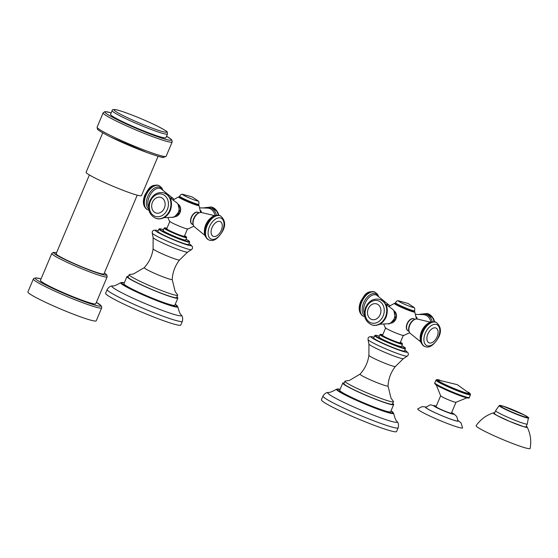 <?xml version="1.0" encoding="UTF-8"?>
<svg xmlns="http://www.w3.org/2000/svg" width="558" height="558" viewBox="0 0 558 558"><rect width="100%" height="100%" fill="white"/><g stroke="black" fill="none" stroke-linecap="round" stroke-linejoin="round"><path stroke-width="0.84" d="M443.924 383.918A16.914 1.374 -157.1 0 1 438.337 380.061L457.232 384.65L468.88 392.958A16.914 1.374 22.9 0 1 461.48 391.381A16.914 1.374 22.9 0 1 443.924 383.918M436.251 384.908L440.674 395.894A8.349 0.677 -157.1 0 0 443.596 397.617A8.349 0.677 22.9 0 0 455.9 402.325L466.858 397.84M456.012 402.269L451.408 413.164A8.349 0.677 -157.1 0 1 446.979 411.95A8.349 0.677 -157.1 0 1 438.993 408.519A8.349 0.677 -157.1 0 1 436.035 406.67L440.639 395.768M451.645 412.599L453.905 413.883L456.765 416.533L457.951 420.899A17.389 1.409 22.9 0 1 454.568 420.418A17.389 1.409 -157.1 0 1 436.244 413.227A17.389 1.409 -157.1 0 1 425.928 407.375C432.101 403.497 429.262 405.199 435.114 405.743L436.272 406.105M426.319 406.977L422.12 406.636L417.74 408.916A24.329 1.974 -157.1 0 0 432.178 417.105A24.329 1.974 -157.1 0 0 457.818 427.163A24.329 1.974 22.9 0 0 462.554 427.846L461.131 423.11L457.958 420.348M102.742 132.874L86.106 172.248A30.041 2.441 22.9 0 0 96.771 178.895A30.041 2.441 -157.1 0 0 125.515 191.255A30.041 2.441 -157.1 0 0 141.46 195.628L158.088 156.254M89.392 174.968L56.135 253.695A25.961 2.106 -157.1 0 0 65.349 259.442A25.961 2.106 22.9 0 0 90.187 270.121A25.961 2.106 22.9 0 0 103.969 273.901L137.226 195.174M51.796 253.471A30.041 2.441 -157.1 0 0 62.461 260.119A30.041 2.441 -157.1 0 0 91.205 272.471A30.041 2.441 -157.1 0 0 107.15 276.852L95.788 303.754A30.041 2.441 22.9 0 1 79.843 299.381A30.041 2.441 22.9 0 1 51.099 287.021A30.041 2.441 -157.1 0 1 40.434 280.374L51.796 253.471L53.442 252.376L56.518 252.781M33.368 278.993L27.9 291.932A37.093 3.013 -157.1 0 0 41.062 300.141A37.093 3.013 22.9 0 0 76.551 315.396A37.093 3.013 22.9 0 0 96.234 320.801L101.702 307.863A37.093 3.013 22.9 0 1 82.019 302.457A37.093 3.013 22.9 0 1 46.53 287.203A37.093 3.013 22.9 0 1 33.368 278.993L33.759 278.421L35.984 277.849L41.041 278.93A35.607 2.888 22.9 0 0 47.946 286.087A35.607 2.888 22.9 0 0 89.768 303.496A35.607 2.888 22.9 0 0 96.388 302.324M121.226 121.002A30.041 2.441 -157.1 0 1 110.561 114.355L112.144 110.61A30.041 2.441 22.9 0 0 122.809 117.257A30.041 2.441 -157.1 0 0 151.553 129.609A30.041 2.441 -157.1 0 0 167.498 133.99L165.914 137.735A30.041 2.441 -157.1 0 1 149.969 133.355A30.041 2.441 -157.1 0 1 121.226 121.002M503.204 406.28A14.689 1.193 22.9 0 0 500.352 405.84A14.689 1.193 22.9 0 0 509.266 410.834A14.689 1.193 22.9 0 0 524.569 416.826A14.689 1.193 -157.1 0 0 527.415 417.272A14.689 1.193 -157.1 0 0 518.501 412.271A14.689 1.193 -157.1 0 0 503.204 406.28M494.695 412.906A18.358 1.493 22.9 0 0 493.509 412.829A18.358 1.493 22.9 0 0 503.769 418.828A18.358 1.493 22.9 0 0 523.641 426.661A18.358 1.493 -157.1 0 0 527.177 427.051A18.358 1.493 -157.1 0 0 526.299 426.256M493.509 412.829C486.29 415.173 480.494 419.456 476.12 425.656A29.302 2.378 22.9 0 0 493.67 435.568A29.302 2.378 22.9 0 0 524.408 447.614A29.302 2.378 -157.1 0 0 530.1 448.458C531.502 441.001 530.525 433.866 527.177 427.051M178.044 204.221A6.633 5.357 106.5 0 1 180.353 211.698A6.633 5.357 106.5 0 1 174.347 216.706M167.916 217.662L169.486 221.219A10.051 0.816 22.9 0 0 176.042 224.748A10.051 0.816 22.9 0 0 186.037 228.634A10.051 0.816 -157.1 0 0 187.893 228.996L193.849 226.206M191.966 224.121A6.633 3.885 -63.7 0 1 191.527 216.692A6.633 3.885 -63.7 0 1 197.651 212.173A6.633 3.885 -63.7 0 1 197.832 212.235M197.114 204.34A9.646 0.781 -157.1 0 1 194.093 204.061A9.646 0.781 -157.1 0 1 183.345 199.541M187.558 228.759L184.391 236.25A9.591 0.781 -157.1 0 1 182.536 235.964A9.591 0.781 -157.1 0 1 172.548 232.051A9.591 0.781 -157.1 0 1 166.73 228.787L169.89 221.296M164.143 228.096L163.131 230.482A12.241 0.99 -157.1 0 0 167.477 233.188A12.241 0.99 22.9 0 0 179.188 238.224A12.241 0.99 22.9 0 0 185.688 240.01L186.693 237.624A12.241 0.99 22.9 0 1 180.199 235.839A12.241 0.99 22.9 0 1 168.488 230.803A12.241 0.99 22.9 0 1 164.143 228.096L166.954 228.264A11.871 0.963 22.9 0 0 168.837 230.531A11.871 0.963 22.9 0 0 183.038 236.418A11.871 0.963 22.9 0 0 184.614 235.727L186.693 237.624M158.891 229.087L157.886 231.472A16.691 1.353 -157.1 0 0 163.808 235.169A16.691 1.353 22.9 0 0 179.774 242.032A16.691 1.353 22.9 0 0 188.632 244.467L189.643 242.081A16.691 1.353 22.9 0 1 180.785 239.647A16.691 1.353 22.9 0 1 164.812 232.784A16.691 1.353 22.9 0 1 158.891 229.087L159.616 228.745L163.473 229.673A16.322 1.325 22.9 0 0 165.168 232.505A16.322 1.325 22.9 0 0 185.186 240.763A16.322 1.325 22.9 0 0 186.023 239.201L189.371 241.307L189.643 242.081M177.667 295.21L176.656 297.595A26.338 2.134 22.9 0 1 162.685 293.759A26.338 2.134 22.9 0 1 137.484 282.927A26.338 2.134 -157.1 0 1 128.138 277.103L129.149 274.717A26.338 2.134 -157.1 0 0 138.496 280.548A26.338 2.134 22.9 0 0 163.689 291.374A26.338 2.134 22.9 0 0 177.667 295.21A26.338 2.134 22.9 0 0 177.465 294.743L175.135 291.513L172.22 279.453C172.638 272.199 175.086 265.706 179.557 259.965L187.607 252.111L191.415 249.663A21.316 1.73 22.9 0 1 179.606 246.252A21.316 1.73 22.9 0 1 159.79 237.701A21.316 1.73 22.9 0 1 152.215 233.105L152.313 231.521L153.338 230.384L155.647 230.098L158.214 230.684M129.149 274.717A26.338 2.134 -157.1 0 1 129.623 274.536L133.481 273.971L144.243 267.638A15.192 1.235 -157.1 0 0 149.614 271.028A15.192 1.235 22.9 0 0 164.338 277.347A15.192 1.235 22.9 0 0 172.22 279.453M177.856 298.105L174.835 305.254A27.635 2.246 -157.1 0 1 160.167 301.229A27.635 2.246 -157.1 0 1 133.732 289.86A27.635 2.246 -157.1 0 1 123.925 283.75L126.945 276.594A27.635 2.246 -157.1 0 0 136.752 282.711A27.635 2.246 22.9 0 0 163.187 294.08A27.635 2.246 22.9 0 0 177.856 298.105A27.635 2.246 22.9 0 0 176.921 296.968M126.945 276.594A27.635 2.246 -157.1 0 1 128.403 276.475M107.185 289.539L105.608 293.271A40.804 3.313 -157.1 0 0 120.089 302.296A40.804 3.313 22.9 0 0 159.128 319.078A40.804 3.313 22.9 0 0 180.778 325.021L182.354 321.289A40.804 3.313 22.9 0 1 160.704 315.347A40.804 3.313 22.9 0 1 121.665 298.565A40.804 3.313 22.9 0 1 107.185 289.539C108.657 287.161 110.421 285.954 112.472 285.912A37.805 3.069 22.9 0 0 125.271 294.54A37.805 3.069 22.9 0 0 163.878 310.987A37.805 3.069 22.9 0 0 181.266 314.97C182.668 316.47 183.024 318.576 182.354 321.289M191.506 217.201A6.305 3.69 -63.7 0 1 194.749 213.086M190.773 221.142A6.305 3.69 -63.7 0 1 191.492 217.236M383.73 324.17L385.292 327.727A10.051 0.816 -157.1 0 0 391.849 331.257A10.051 0.816 -157.1 0 0 401.844 335.142A10.051 0.816 22.9 0 0 403.706 335.504L409.656 332.714M407.779 330.629A6.633 3.885 -63.7 0 1 407.333 323.201A6.633 3.885 -63.7 0 1 413.464 318.681A6.633 3.885 -63.7 0 1 413.645 318.744M393.857 310.729A6.633 5.357 106.5 0 1 396.159 318.206A6.633 5.357 106.5 0 1 390.154 323.215M412.92 310.848A9.646 0.781 -157.1 0 1 409.9 310.569A9.646 0.781 -157.1 0 1 399.151 306.049M406.58 327.651A6.305 3.69 -63.7 0 1 407.319 323.71A6.305 3.69 -63.7 0 1 410.555 319.594M403.364 335.267L400.198 342.758A9.591 0.781 -157.1 0 1 398.342 342.473A9.591 0.781 -157.1 0 1 388.354 338.56A9.591 0.781 -157.1 0 1 382.537 335.295L385.704 327.804M379.949 334.605L378.945 336.99A12.241 0.99 22.9 0 0 383.283 339.696A12.241 0.99 -157.1 0 0 394.994 344.732A12.241 0.99 -157.1 0 0 401.495 346.518L402.499 344.133A12.241 0.99 22.9 0 1 396.006 342.347A12.241 0.99 22.9 0 1 384.295 337.311A12.241 0.99 22.9 0 1 379.949 334.605L382.76 334.772A11.871 0.963 22.9 0 0 384.65 337.039A11.871 0.963 22.9 0 0 398.844 342.926A11.871 0.963 22.9 0 0 400.421 342.235L402.499 344.133M374.697 335.595L373.693 337.981A16.691 1.353 22.9 0 0 379.614 341.677A16.691 1.353 -157.1 0 0 395.587 348.541A16.691 1.353 -157.1 0 0 404.445 350.975L405.45 348.59A16.691 1.353 22.9 0 1 396.592 346.155A16.691 1.353 22.9 0 1 380.619 339.292A16.691 1.353 22.9 0 1 374.697 335.595L375.422 335.253L379.287 336.181M360.05 374.146L349.371 380.458L345.43 381.044A26.338 2.134 22.9 0 0 344.956 381.226A26.338 2.134 22.9 0 0 354.302 387.057A26.338 2.134 -157.1 0 0 379.496 397.882A26.338 2.134 -157.1 0 0 393.474 401.718A26.338 2.134 -157.1 0 0 393.271 401.251L390.991 398.091L388.026 385.962A15.192 1.235 -157.1 0 1 380.144 383.855A15.192 1.235 -157.1 0 1 365.42 377.536A15.192 1.235 22.9 0 1 360.05 374.146C364.96 368.789 367.91 362.505 368.908 355.3A14.362 1.165 22.9 0 0 374.013 358.452A14.362 1.165 -157.1 0 0 387.622 364.311A14.362 1.165 -157.1 0 0 395.364 366.473C390.893 372.214 388.445 378.708 388.026 385.962M393.474 401.718L392.469 404.104A26.338 2.134 -157.1 0 1 378.491 400.267A26.338 2.134 -157.1 0 1 353.298 389.435A26.338 2.134 22.9 0 1 343.951 383.611L344.956 381.226M344.209 382.983A27.635 2.246 22.9 0 0 342.751 383.102A27.635 2.246 22.9 0 0 352.558 389.219A27.635 2.246 -157.1 0 0 379.001 400.588A27.635 2.246 -157.1 0 0 393.662 404.613A27.635 2.246 -157.1 0 0 392.734 403.476M393.662 404.613L390.642 411.762A27.635 2.246 -157.1 0 1 375.98 407.738A27.635 2.246 -157.1 0 1 349.538 396.368A27.635 2.246 -157.1 0 1 339.731 390.258L342.751 383.102M322.991 396.047L321.415 399.779A40.804 3.313 22.9 0 0 335.895 408.805A40.804 3.313 -157.1 0 0 374.934 425.587A40.804 3.313 -157.1 0 0 396.585 431.529L398.161 427.798A40.804 3.313 22.9 0 1 376.51 421.855A40.804 3.313 22.9 0 1 337.471 405.073A40.804 3.313 22.9 0 1 322.991 396.047C324.47 393.669 326.228 392.462 328.278 392.42A37.805 3.069 22.9 0 0 341.084 401.049A37.805 3.069 22.9 0 0 379.684 417.496A37.805 3.069 22.9 0 0 397.073 421.478C398.475 422.978 398.837 425.084 398.161 427.798M434.808 382.879L435.958 380.151A18.728 1.521 22.9 0 0 442.613 384.295A18.728 1.521 22.9 0 0 460.531 392.002A18.728 1.521 22.9 0 0 470.471 394.729L469.32 397.456C469.648 398.321 468.218 398.293 465.037 397.359C458.027 395.141 450.201 391.96 441.552 387.81C436.384 385.39 434.138 383.744 434.808 382.879A18.728 1.521 22.9 0 0 441.462 387.022A18.728 1.521 22.9 0 0 459.38 394.722A18.728 1.521 22.9 0 0 469.32 397.456M439.732 380.103A17.989 1.458 22.9 0 0 443.317 383.737A17.989 1.458 22.9 0 0 464.389 392.518A17.989 1.458 22.9 0 0 467.876 391.995M441.594 387.824A17.989 1.458 22.9 0 0 460.057 395.692A17.989 1.458 22.9 0 0 468.204 397.512M451.631 412.648A10.846 0.879 22.9 0 1 451.61 413.806A10.846 0.879 -157.1 0 1 437.584 408.1A10.846 0.879 -157.1 0 1 435.833 406.022A10.846 0.879 22.9 0 1 436.251 406.154M426.159 407.138A17.786 1.444 -157.1 0 0 434.501 412.46A17.786 1.444 -157.1 0 0 454.861 420.558A17.786 1.444 22.9 0 0 457.965 420.572M166.131 156.289A37.463 3.041 -157.1 0 1 146.252 150.827A37.463 3.041 -157.1 0 1 110.407 135.42A37.463 3.041 -157.1 0 1 97.113 127.133L97.448 129.1C97.594 129.051 96.178 129.665 110.596 137.003L146.914 152.508C157.314 156.17 162.831 157.809 163.473 157.433L166.131 156.289L172.171 141.983A37.463 3.041 -157.1 0 1 152.292 136.529A37.463 3.041 -157.1 0 1 116.455 121.121A37.463 3.041 -157.1 0 1 103.153 112.828L104.799 111.698L105.79 111.684L111.195 112.856A35.977 2.923 -157.1 0 0 117.864 120.005A35.977 2.923 -157.1 0 0 160.327 137.666A35.977 2.923 -157.1 0 0 166.542 136.257M163.899 156.407A35.977 2.923 -157.1 0 1 147.612 152.759A35.977 2.923 -157.1 0 1 110.672 137.031M107.15 276.852L106.787 274.906L104.353 272.988A28.563 2.316 -157.1 0 1 96.032 272.492A28.563 2.316 -157.1 0 1 63.877 259.003A28.563 2.316 -157.1 0 1 56.511 252.802M156.568 125.731A28.563 2.316 22.9 0 0 119.628 110.686A28.563 2.316 22.9 0 0 124.225 116.141A28.563 2.316 -157.1 0 0 161.171 131.186A28.563 2.316 -157.1 0 0 156.568 125.731M502.605 405.987A15.512 1.262 -157.1 0 1 522.665 414.162A15.512 1.262 -157.1 0 1 525.162 417.119A15.512 1.262 -157.1 0 1 505.102 408.951A15.512 1.262 -157.1 0 1 502.605 405.987M525.329 417.447A15.847 1.283 -157.1 0 1 508.568 410.869A15.847 1.283 -157.1 0 1 499.229 405.547L502.563 405.973L524.757 415.222C528.321 417.356 529.535 418.242 528.405 417.872A15.847 1.283 -157.1 0 1 525.329 417.447M499.229 405.547L495.637 410.667A17.152 1.395 22.9 0 0 506.05 416.505A17.152 1.395 22.9 0 0 523.913 423.501A17.152 1.395 -157.1 0 0 527.24 424.017L528.405 417.872M526.278 426.298A18.177 1.479 -157.1 0 1 523.509 426.591A18.177 1.479 -157.1 0 1 502.019 417.998A18.177 1.479 -157.1 0 1 494.674 412.948M167.33 209.501A11.599 9.36 -73.5 0 0 163.389 194.679A11.599 9.36 -73.5 0 0 150.451 201.173A11.599 9.36 -73.5 0 0 154.392 215.988A11.599 9.36 -73.5 0 0 167.33 209.501M169.653 210.436A13.35 10.776 -73.5 0 0 163.731 192.845C157.649 191.701 153.031 194.351 149.865 200.796C147.145 209.299 149.237 215.186 156.142 218.45A13.35 10.776 -73.5 0 0 169.653 210.436M152.46 202.254A8.168 6.591 106.5 0 1 161.569 197.685A8.168 6.591 106.5 0 1 164.338 208.12A8.168 6.591 106.5 0 1 155.229 212.689A8.168 6.591 106.5 0 1 152.46 202.254M150.541 200.943A13.35 10.776 -73.5 0 0 150.36 201.389M156.303 218.492A13.35 10.776 -73.5 0 0 156.456 218.541A13.35 10.776 -73.5 0 0 169.967 210.533A13.35 10.776 -73.5 0 0 164.045 192.935A13.35 10.776 -73.5 0 0 163.892 192.894M164.052 217.676L172.436 217.271A8.07 6.515 -73.5 0 0 178.351 212.256A8.07 6.515 -73.5 0 0 176.753 202.707L169.939 197.804M174.382 216.692A6.675 5.385 -73.5 0 0 179.864 212.507A6.675 5.385 -73.5 0 0 178.065 204.249M173.175 199.917L178.637 196.876A11.083 0.9 22.9 0 0 184.844 200.503A11.083 0.9 22.9 0 0 196.834 205.225A11.083 0.9 22.9 0 0 198.969 205.47L200.636 212.452M178.637 196.876L179.474 196.897A10.839 0.879 22.9 0 0 183.896 199.938A10.839 0.879 22.9 0 0 196.688 205.051A10.839 0.879 22.9 0 0 198.355 204.884L198.969 205.47M198.662 204.521A10.386 0.844 -157.1 0 1 193.152 203.007A10.386 0.844 -157.1 0 1 183.212 198.739A10.386 0.844 -157.1 0 1 179.53 196.444C180.639 198.062 176.914 195.935 183.303 199.527C194.84 204.626 199.959 206.293 198.662 204.521L198.76 204.291A10.386 0.844 -157.1 0 1 193.249 202.777A10.386 0.844 -157.1 0 1 183.31 198.502A10.386 0.844 -157.1 0 1 179.627 196.207C180.764 194.512 181.845 193.891 182.857 194.358L192.238 196.953L197.839 200.685A8.377 0.677 -157.1 0 1 194.372 200.008A8.377 0.677 -157.1 0 1 185.542 196.263A8.377 0.677 -157.1 0 1 182.857 194.358M170.455 198.111A8.07 4.722 -63.7 0 1 173.496 198.753L173.977 199.297M173.496 198.753L161.109 188.862A11.362 6.647 116.3 0 0 149.202 196.89A11.362 6.647 116.3 0 0 148.609 206.892M148.742 208.985A12.241 7.163 -63.7 0 1 147.828 196.311A12.241 7.163 -63.7 0 1 155.438 187.586A12.241 7.163 -63.7 0 1 162.371 189.72M147.417 209.627A13.35 7.812 -63.7 0 1 147.214 209.529L147.612 209.731A13.35 7.812 -63.7 0 1 145.966 195.516A13.35 7.812 -63.7 0 1 159.435 185.779L159.03 185.584A13.35 7.812 -63.7 0 1 159.232 185.688M147.214 209.529A13.35 7.812 -63.7 0 1 145.561 195.314A13.35 7.812 -63.7 0 1 159.03 185.584C150.123 183.694 148.484 189.413 144.899 194.902C142.262 201.689 143.029 206.565 147.214 209.529M158.207 230.712A19.572 1.59 22.9 0 0 162.176 234.681A19.572 1.59 22.9 0 0 185.054 244.216A19.572 1.59 22.9 0 0 188.96 243.7M187.607 252.111A18.742 1.521 22.9 0 1 177.339 249.189A18.742 1.521 22.9 0 1 159.776 241.614A18.742 1.521 -157.1 0 1 153.115 237.548L152.215 233.105M153.115 237.548L153.101 248.791A14.362 1.165 -157.1 0 0 158.2 251.944A14.362 1.165 22.9 0 0 171.808 257.803A14.362 1.165 22.9 0 0 179.557 259.965M177.8 306.788A30.99 2.518 22.9 0 1 161.932 302.61A30.99 2.518 22.9 0 1 131.681 289.644A30.99 2.518 22.9 0 1 120.758 282.69L124.322 282.794A30.348 2.462 22.9 0 0 132.197 289.407A30.348 2.462 22.9 0 0 166.319 303.726A30.348 2.462 22.9 0 0 175.233 304.312L177.8 306.788C179.146 311.894 180.304 314.621 181.266 314.97M192.391 224.386C190.466 223.074 190.145 220.682 191.436 217.195C193.396 213.275 195.684 211.677 198.306 212.41A6.675 3.906 116.3 0 0 191.568 217.278A6.675 3.906 116.3 0 0 192.391 224.386L193.117 224.741M201.354 212.5A8.07 4.722 116.3 0 0 194.024 218.645A8.07 4.722 116.3 0 0 194.324 226.75C192.531 224.644 192.336 221.875 193.731 218.436C195.565 214.425 198.104 212.445 201.354 212.5L214.795 215.681M204.584 233.084A11.362 6.647 -63.7 0 1 205.756 224.797A11.362 6.647 -63.7 0 1 212.626 216.797M220.403 215.876A13.35 7.812 116.3 0 0 220.208 215.772A13.35 7.812 116.3 0 0 206.739 225.509A13.35 7.812 116.3 0 0 208.385 239.724A13.35 7.812 116.3 0 0 208.594 239.814M207.137 225.704A13.35 7.812 116.3 0 0 208.79 239.919L208.385 239.724C201.961 234.262 204.891 230.789 206.076 225.097C209.669 219.608 211.287 213.888 220.208 215.772L220.612 215.974A13.35 7.812 116.3 0 0 207.137 225.704M222.614 230.559A11.599 6.787 116.3 0 0 220.549 217.962A11.599 6.787 116.3 0 0 209.48 226.667A11.599 6.787 116.3 0 0 211.545 239.263A11.599 6.787 116.3 0 0 222.614 230.559M212.054 227.552A8.168 4.778 -63.7 0 1 219.845 221.421A8.168 4.778 -63.7 0 1 221.303 230.294A8.168 4.778 -63.7 0 1 213.512 236.425A8.168 4.778 -63.7 0 1 212.054 227.552M200.468 210.38A8.07 6.515 106.5 0 1 201.591 212.542M215.067 215.583A11.362 9.172 -73.5 0 0 207.848 208.12L199.904 207.841M211.524 207.011A13.35 10.776 106.5 0 1 211.677 207.053L211.363 206.962A13.35 10.776 106.5 0 1 218.269 215.207M218.862 215.304L217.711 212.166L211.677 207.053A13.35 10.776 106.5 0 1 218.576 215.249M204.967 207.883A12.241 9.877 106.5 0 1 216.406 215.249M427.33 313.519A13.35 10.776 106.5 0 1 427.484 313.561A13.35 10.776 106.5 0 1 434.382 321.757M434.668 321.813L433.517 318.674L427.17 313.47A13.35 10.776 106.5 0 1 434.075 321.715M420.774 314.391A12.241 9.877 106.5 0 1 432.213 321.757M430.881 322.092A11.362 9.172 -73.5 0 0 423.655 314.628L415.71 314.349M416.282 316.895A8.07 6.515 106.5 0 1 417.398 319.05M388.989 306.426L394.443 303.385A11.083 0.9 22.9 0 0 400.658 307.012A11.083 0.9 22.9 0 0 412.641 311.734A11.083 0.9 22.9 0 0 414.775 311.978L416.442 318.96M394.443 303.385L395.28 303.406A10.839 0.879 22.9 0 0 399.702 306.447A10.839 0.879 22.9 0 0 412.495 311.559A10.839 0.879 22.9 0 0 414.169 311.392L414.775 311.978M399.019 305.247A10.386 0.844 -157.1 0 1 395.336 302.952C396.452 304.57 392.72 302.443 399.11 306.035C410.646 311.134 415.766 312.801 414.468 311.029A10.386 0.844 -157.1 0 1 408.958 309.516A10.386 0.844 -157.1 0 1 399.019 305.247M414.468 311.029L414.566 310.799A10.386 0.844 -157.1 0 1 409.056 309.285A10.386 0.844 -157.1 0 1 399.116 305.017A10.386 0.844 -157.1 0 1 395.434 302.715C396.578 301.02 397.652 300.399 398.663 300.867L408.051 303.461L413.645 307.193A8.377 0.677 -157.1 0 1 410.179 306.516A8.377 0.677 -157.1 0 1 401.348 302.771A8.377 0.677 -157.1 0 1 398.663 300.867M408.205 330.894C406.273 329.583 405.952 327.19 407.242 323.703C409.202 319.783 411.49 318.186 414.113 318.918A6.675 3.906 116.3 0 0 407.375 323.786A6.675 3.906 116.3 0 0 408.205 330.894L408.923 331.25M417.161 319.009A8.07 4.722 116.3 0 0 409.83 325.154A8.07 4.722 116.3 0 0 410.13 333.259C408.337 331.152 408.142 328.383 409.537 324.944C411.372 320.934 413.91 318.953 417.161 319.009L430.602 322.189M420.39 339.592A11.362 6.647 -63.7 0 1 421.562 331.306A11.362 6.647 -63.7 0 1 428.432 323.305M436.216 322.385A13.35 7.812 116.3 0 0 436.014 322.28A13.35 7.812 116.3 0 0 422.545 332.017A13.35 7.812 116.3 0 0 424.199 346.232A13.35 7.812 116.3 0 0 424.401 346.323M422.95 332.212A13.35 7.812 116.3 0 0 424.596 346.427L424.199 346.232C417.768 340.771 420.697 337.297 421.883 331.605C425.475 326.116 427.093 320.397 436.014 322.28L436.419 322.482A13.35 7.812 116.3 0 0 422.95 332.212M438.428 337.067A11.599 6.787 116.3 0 0 436.356 324.47A11.599 6.787 116.3 0 0 425.287 333.175A11.599 6.787 116.3 0 0 427.358 345.772A11.599 6.787 116.3 0 0 438.428 337.067M427.86 334.061A8.168 4.778 -63.7 0 1 435.659 327.93A8.168 4.778 -63.7 0 1 437.116 336.802A8.168 4.778 -63.7 0 1 429.318 342.933A8.168 4.778 -63.7 0 1 427.86 334.061M379.28 336.181A16.322 1.325 22.9 0 0 380.975 339.013A16.322 1.325 22.9 0 0 401 347.271A16.322 1.325 22.9 0 0 401.837 345.709L405.178 347.815L405.45 348.59M374.013 337.22A19.572 1.59 22.9 0 0 377.982 341.189A19.572 1.59 22.9 0 0 400.86 350.724A19.572 1.59 22.9 0 0 404.766 350.208M368.908 355.3L368.922 344.056L368.029 339.613A21.316 1.73 22.9 0 0 375.597 344.209A21.316 1.73 22.9 0 0 395.413 352.761A21.316 1.73 22.9 0 0 407.221 356.171L408.289 355L408.275 353.123L404.773 350.187M407.221 356.171L403.413 358.62A18.742 1.521 -157.1 0 1 393.146 355.697A18.742 1.521 -157.1 0 1 375.583 348.122A18.742 1.521 22.9 0 1 368.922 344.056M393.606 413.297A30.99 2.518 22.9 0 1 377.738 409.119A30.99 2.518 22.9 0 1 347.488 396.152A30.99 2.518 22.9 0 1 336.565 389.198L340.136 389.303A30.348 2.462 22.9 0 0 348.004 395.915A30.348 2.462 22.9 0 0 382.125 410.235A30.348 2.462 22.9 0 0 391.039 410.821L393.606 413.297C394.952 418.402 396.11 421.13 397.073 421.478M386.262 304.619A8.07 4.722 -63.7 0 1 389.31 305.261L389.784 305.805M389.31 305.261L376.915 295.37A11.362 6.647 116.3 0 0 365.009 303.399A11.362 6.647 116.3 0 0 364.416 313.401M364.548 315.493A12.241 7.163 -63.7 0 1 363.635 302.82A12.241 7.163 -63.7 0 1 371.251 294.094A12.241 7.163 -63.7 0 1 378.178 296.228M363.223 316.135A13.35 7.812 -63.7 0 1 363.021 316.037L363.425 316.24A13.35 7.812 -63.7 0 1 361.772 302.024A13.35 7.812 -63.7 0 1 375.241 292.287L374.837 292.092A13.35 7.812 -63.7 0 1 375.039 292.197M363.021 316.037A13.35 7.812 -63.7 0 1 361.368 301.822A13.35 7.812 -63.7 0 1 374.837 292.092C365.929 290.202 364.29 295.921 360.712 301.411C358.069 308.197 358.836 313.073 363.021 316.037M390.188 323.201A6.675 5.385 -73.5 0 0 395.671 319.016A6.675 5.385 -73.5 0 0 393.878 310.757M394.157 318.764A8.07 6.515 -73.5 0 0 392.56 309.216C395.106 311.769 395.678 314.956 394.276 318.771C391.284 322.789 389.268 324.463 388.242 323.779A8.07 6.515 -73.5 0 0 394.157 318.764M366.348 307.451A13.35 10.776 -73.5 0 0 366.174 307.897M372.109 325A13.35 10.776 -73.5 0 0 372.263 325.049A13.35 10.776 -73.5 0 0 385.773 317.042A13.35 10.776 -73.5 0 0 379.859 299.444A13.35 10.776 -73.5 0 0 379.698 299.402M371.949 324.958A13.35 10.776 -73.5 0 0 385.459 316.944A13.35 10.776 -73.5 0 0 379.545 299.353L379.859 299.444C386.764 302.708 388.856 308.588 386.129 317.097C382.969 323.542 378.352 326.193 372.263 325.049L371.949 324.958C365.044 321.694 362.951 315.807 365.678 307.305C368.838 300.86 373.455 298.209 379.545 299.353M383.137 316.009A11.599 9.36 -73.5 0 0 379.196 301.187A11.599 9.36 -73.5 0 0 366.257 307.681A11.599 9.36 -73.5 0 0 370.198 322.496A11.599 9.36 -73.5 0 0 383.137 316.009M368.266 308.762A8.168 6.591 106.5 0 1 377.375 304.194A8.168 6.591 106.5 0 1 380.144 314.628A8.168 6.591 106.5 0 1 371.035 319.197A8.168 6.591 106.5 0 1 368.266 308.762M435.958 380.151L437.005 379.573L439.774 380.11M467.848 391.967L470.22 393.641L470.471 394.729M172.171 141.983L171.836 140.016L171.16 139.298L166.549 136.243M103.153 112.828L97.113 127.133M96.394 302.31L101.521 306.126L101.702 307.863M167.498 133.99L167.254 132.211C167.909 131.911 164.38 129.756 156.652 125.759C143.915 119.44 122.948 111.07 116.029 109.731C113.344 109.284 112.053 109.577 112.144 110.61M525.908 427.17L527.24 424.017M493.942 413.966L493.928 413.485L496.983 415.459L509.984 421.541L523.432 426.563L526.41 427.205L526.061 427.533M494.304 413.82L495.637 410.667M156.142 218.45L156.456 218.541C162.538 219.685 167.163 217.034 170.323 210.589C173.043 202.08 170.95 196.2 164.045 192.935L163.731 192.845M172.436 217.271C173.461 217.955 175.477 216.281 178.469 212.263C179.871 208.448 179.299 205.26 176.753 202.707M174.368 216.699L179.934 212.521L178.058 204.242M198.76 204.291C199.178 202.289 198.871 201.089 197.839 200.685M147.612 209.731L148.965 210.199M159.435 185.779L161.841 187.941L162.803 190.02M188.967 243.679L192.468 246.615L192.475 248.491L191.415 249.663M153.101 248.791C152.104 255.996 149.153 262.281 144.243 267.638M120.758 282.69C116.162 285.284 113.393 286.359 112.472 285.912M198.306 212.41L199.025 212.765M205.016 235.483L194.324 226.75M220.612 215.974C225.027 219.943 225.802 224.818 222.921 230.6C218.094 238.88 213.386 241.991 208.79 239.919M211.363 206.962L203.775 207.827M427.17 313.47L419.581 314.335M414.566 310.799C414.985 308.797 414.678 307.598 413.645 307.193M414.113 318.918L414.831 319.274M420.83 341.991L410.13 333.259M436.419 322.482C440.834 326.451 441.608 331.326 438.728 337.109C433.901 345.388 429.193 348.499 424.596 346.427M368.029 339.613L368.127 338.029L369.145 336.892L371.454 336.607L374.02 337.192M403.413 358.62L395.364 366.473M336.565 389.198C331.968 391.793 329.206 392.867 328.278 392.42M363.425 316.24L364.772 316.707M375.241 292.287L377.647 294.45L378.61 296.528M390.175 323.208L395.741 319.03L393.871 310.75M392.56 309.216L385.752 304.312M379.859 324.184L388.242 323.779"/></g></svg>
